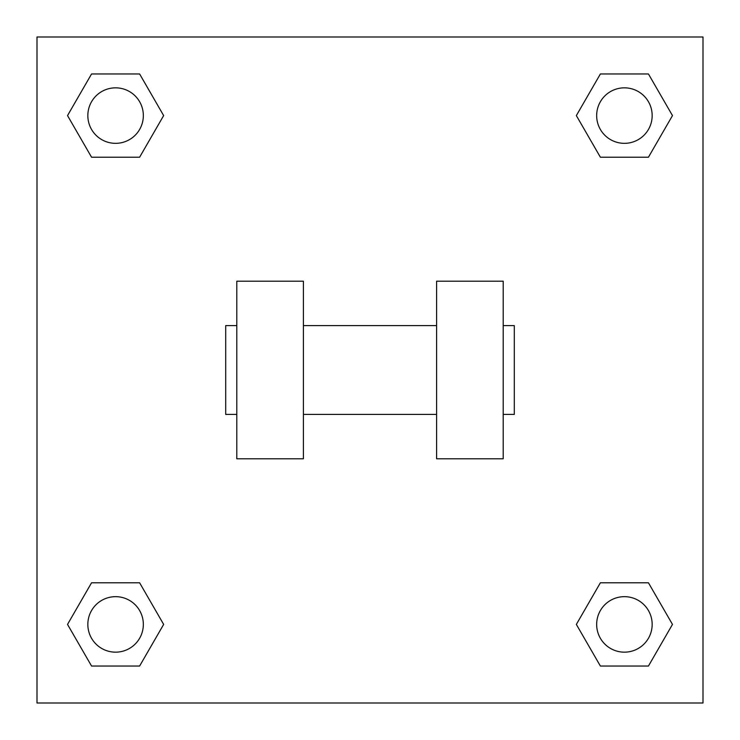 <?xml version="1.0" encoding="UTF-8"?>
<svg xmlns="http://www.w3.org/2000/svg" width="740" height="740" viewBox="0 0 740 740"><rect width="100%" height="100%" fill="white"/><g stroke="black" fill="none" stroke-linecap="round" stroke-linejoin="round"><path stroke-width="1.11" d="M576.349 624.412L600.38 582.787L648.443 582.787L672.475 624.412L648.443 666.037L600.38 666.037L576.349 624.412L600.38 582.787L648.443 582.787L600.38 582.787M648.443 666.037L600.38 666.037L648.443 666.037L672.475 624.412M652.162 624.412A27.75 27.75 0 0 0 610.537 600.38A27.75 27.75 0 0 0 610.537 648.443A27.75 27.75 0 0 0 652.162 624.412M67.525 624.412L91.557 582.787L139.62 582.787L163.651 624.412L139.62 666.037L91.557 666.037L67.525 624.412L91.557 582.787L139.62 582.787L91.557 582.787M139.62 666.037L91.557 666.037L139.62 666.037L163.651 624.412M143.338 624.412A27.75 27.75 0 0 0 101.713 600.38A27.75 27.75 0 0 0 101.713 648.443A27.75 27.75 0 0 0 143.338 624.412M576.349 115.588L600.38 73.963L648.443 73.963L672.475 115.588L648.443 157.213L600.38 157.213L576.349 115.588L600.38 73.963L648.443 73.963L600.38 73.963M648.443 157.213L600.38 157.213L648.443 157.213L672.475 115.588M652.162 115.588A27.75 27.75 0 0 0 610.537 91.557A27.75 27.75 0 0 0 610.537 139.62A27.75 27.75 0 0 0 652.162 115.588M67.525 115.588L91.557 73.963L139.62 73.963L163.651 115.588L139.62 157.213L91.557 157.213L67.525 115.588L91.557 73.963L139.62 73.963L91.557 73.963M139.62 157.213L91.557 157.213L139.62 157.213L163.651 115.588M143.338 115.588A27.75 27.75 0 0 0 101.713 91.557A27.75 27.75 0 0 0 101.713 139.62A27.75 27.75 0 0 0 143.338 115.588M703 37L703 703L37 703L37 37L703 37M436.6 281.2L436.6 458.8L503.2 458.8L503.2 281.2L436.6 281.2M303.4 458.8L303.4 281.2L236.8 281.2L236.8 458.8L303.4 458.8M503.2 414.4L514.3 414.4L514.3 325.6L503.2 325.6M236.8 325.6L225.7 325.6L225.7 414.4L236.8 414.4M436.6 325.6L303.4 325.6M436.6 414.4L303.4 414.4"/></g></svg>
